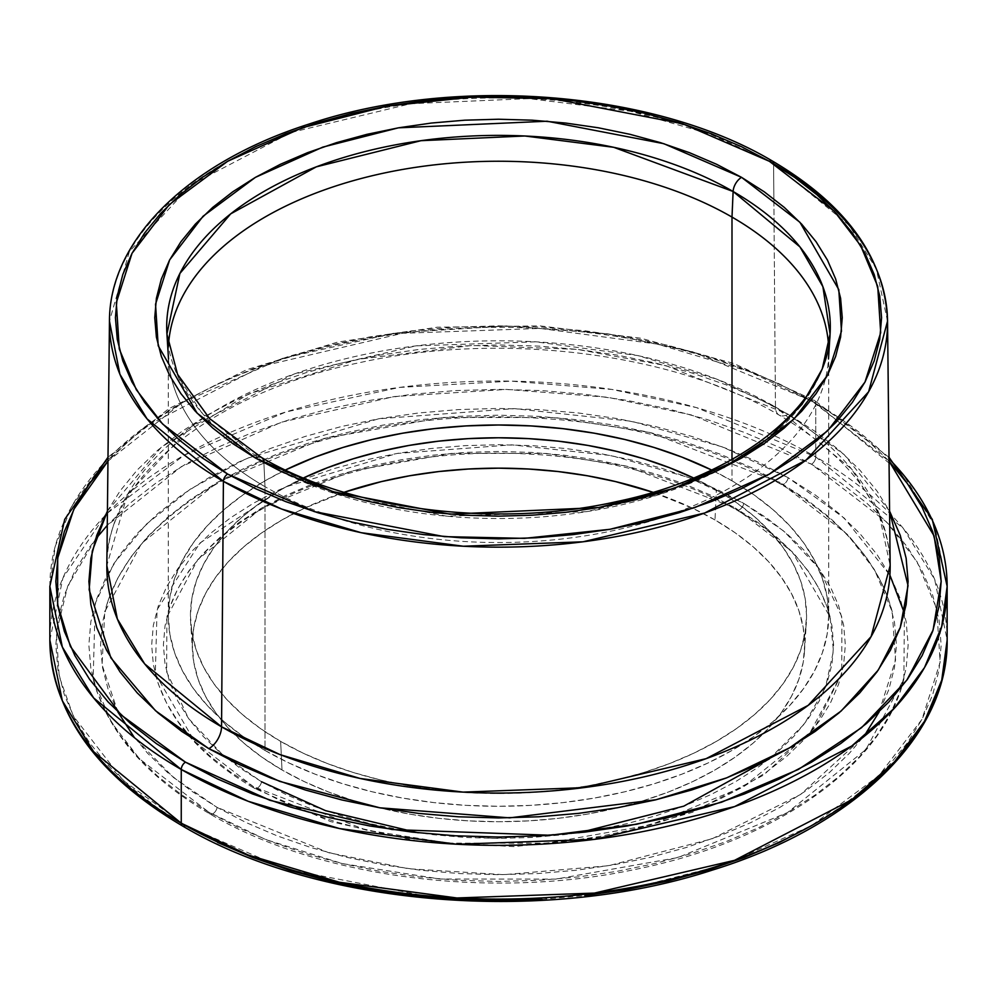 <?xml version="1.0" encoding="UTF-8"?>
<svg xmlns="http://www.w3.org/2000/svg" width="997" height="997" viewBox="0 0 997 997"><rect width="100%" height="100%" fill="white"/><g stroke="black" fill="none" stroke-linecap="round" stroke-linejoin="round"><path stroke-width="0.75" stroke-dasharray="4.99 3.74" d="M879.142 711.92L895.543 660.188L892.253 611.784L874.456 569.673L847.176 534.242L779.878 482.498A5.982 3.452 120 0 0 781.312 484.442A5.982 3.452 120 0 0 788.166 477.713L844.309 518.153L889.91 575.157M904.416 613.118L903.855 679.082L865.944 749.495L787.456 812.592L677.835 857.582L555.84 879.117L440.175 879.042L342.307 863.589L265.738 839.561L208.834 812.181A5.982 3.452 120 0 0 210.267 814.125A5.982 3.452 120 0 0 217.122 807.396L328.848 852.759L408.633 868.748L503.722 874.668L608.494 865.732L712.107 838.776L800.703 794.41L862.517 737.743L849.432 753.246L829.367 772.575L806.099 790.683L779.878 807.396L750.94 822.537L719.572 835.96L686.086 847.55L650.779 857.196L614.015 864.785L576.129 870.269L537.508 873.571L498.5 874.681L459.492 873.571L420.871 870.269L382.985 864.785L346.221 857.196L310.914 847.55L277.428 835.96L246.06 822.537L217.122 807.396A5.982 3.452 -60 0 1 210.267 814.125A5.982 3.452 -60 0 1 208.834 812.181L181.84 794.983L157.887 776.339L137.225 756.436L120.039 735.45L106.492 713.603L96.721 691.083L90.827 668.127L88.858 644.947L90.827 621.767L96.721 598.798L106.492 576.291L120.039 554.432L137.225 533.457L157.887 513.542L181.84 494.911L208.834 477.713L238.619 462.122L270.91 448.301L305.394 436.362L341.734 426.442L379.583 418.615L418.578 412.982L458.346 409.58L498.5 408.434L538.654 409.58L578.422 412.982L617.417 418.615L655.266 426.442L691.606 436.362L726.09 448.301L758.381 462.122L788.166 477.713L815.16 494.911L839.113 513.542L859.775 533.457L876.961 554.432L890.508 576.291L900.279 598.798L906.173 621.767L908.142 644.947L906.173 668.127L900.279 691.083L890.508 713.603L876.961 735.45L859.775 756.436L839.113 776.339L815.16 794.983L788.166 812.181L758.381 827.772L726.09 841.593L691.606 853.519L655.266 863.452L617.417 871.266L578.422 876.911L538.654 880.314L498.5 881.448L458.346 880.314L418.578 876.911L379.583 871.266L341.734 863.452L305.394 853.519L270.91 841.593L238.619 827.772L208.834 812.181L139.555 758.904L111.465 722.426L93.145 679.082L95.226 603.372L113.945 563.442L145.874 524.572L190.626 488.929L246.421 458.52L378.548 418.802L514.165 408.608L631.687 421.282L722.638 446.98L788.166 477.713A5.982 3.452 -60 0 1 781.312 484.442A5.982 3.452 -60 0 1 779.878 482.498L750.94 467.356L719.572 453.922L686.086 442.332L650.779 432.698L614.015 425.096L576.129 419.625L537.508 416.31L498.5 415.201L459.492 416.31L420.871 419.625L382.985 425.096L346.221 432.698L310.914 442.332L277.428 453.922L246.06 467.356L217.122 482.498L190.901 499.198L167.633 517.306L147.568 536.648L130.869 557.024L117.708 578.26L108.224 600.119L102.492 622.427L100.572 644.947L102.492 667.467L108.224 689.762L117.708 711.634L130.869 732.857L147.568 753.246L167.633 772.575L190.901 790.683L217.122 807.396L173.453 777.473L134.483 737.743M743.75 503.348L784.053 531.289L819.36 568.913L841.942 617.018L841.705 673.847L809.601 733.456L743.151 786.882L650.331 824.98L547.041 843.213L449.111 843.15L366.26 830.065L253.25 786.533A5.982 3.452 120 0 0 254.684 788.477A5.982 3.452 120 0 0 261.538 781.748L285.902 794.497L312.323 805.813L340.525 815.571L370.261 823.696L401.218 830.09L433.122 834.701L465.649 837.492L498.5 838.415L531.351 837.492L563.878 834.701L595.782 830.09L626.739 823.696L656.475 815.571L684.677 805.813L711.098 794.497L735.462 781.748L757.546 767.678L777.137 752.436L794.048 736.147L808.106 718.987L819.185 701.103L827.174 682.683L831.997 663.902L833.617 644.947L831.997 625.979L827.174 607.198L819.185 588.778L808.106 570.907L794.048 553.734L777.137 537.458L757.546 522.204L735.462 508.134A5.982 3.452 120 0 0 736.895 510.078A5.982 3.452 120 0 0 743.75 503.348L766.606 517.917L786.882 533.694L804.38 550.543L818.936 568.315L830.401 586.822L838.676 605.877L843.661 625.318L845.331 644.947L843.661 664.575L838.676 684.004L830.401 703.072L818.936 721.579L804.38 739.338L786.882 756.187L766.606 771.977L743.75 786.533L718.525 799.731L691.195 811.446L661.996 821.54L631.226 829.94L599.185 836.57L566.159 841.343L532.498 844.222L498.5 845.182L464.502 844.222L430.841 841.343L397.815 836.57L365.774 829.94L335.004 821.54L305.805 811.446L278.475 799.731L253.25 786.533L230.394 771.977L210.118 756.187L192.62 739.338L178.064 721.579L166.599 703.072L158.324 684.004L153.339 664.575L151.669 644.947L153.339 625.318L158.324 605.877L166.599 586.822L178.064 568.315L192.62 550.543L210.118 533.694L230.394 517.917L253.25 503.348L278.475 490.15L305.805 478.448L335.004 468.341L365.774 459.941L397.815 453.323L430.841 448.55L464.502 445.659L498.5 444.699L532.498 445.659L566.159 448.55L599.185 453.323L631.226 459.941L661.996 468.341L691.195 478.448L718.525 490.15L743.75 503.348A5.982 3.452 -60 0 1 736.895 510.078A5.982 3.452 -60 0 1 735.462 508.134L711.098 495.384L684.677 484.068L656.475 474.31L626.739 466.197L595.782 459.804L563.878 455.18L531.351 452.401L498.5 451.467L465.649 452.401L433.122 455.18L401.218 459.804L370.261 466.197L340.525 474.31L312.323 484.068L285.902 495.384L261.538 508.134L239.454 522.204L219.863 537.458L202.952 553.734L188.894 570.907L177.815 588.778L169.826 607.198L165.004 625.979L163.383 644.947L165.004 663.902L169.826 682.683L177.815 701.103L188.894 718.987L202.952 736.147L219.863 752.436L239.454 767.678L261.538 781.748A5.982 3.452 -60 0 1 254.684 788.477A5.982 3.452 -60 0 1 253.25 786.533L194.589 741.432L155.295 673.847L157.065 609.74L199.948 543.029L285.067 487.109L396.943 453.473L511.773 444.849L611.261 455.579L688.266 477.339L743.75 503.348M418.117 832.769L494.387 838.402L578.883 832.769M769.422 758.817L804.317 724.059L825.479 687.319L833.442 651.016L830.102 617.018L792.141 551.715L735.462 508.134L626.266 466.085L546.219 453.436L451.591 453.373L351.804 470.995L262.124 507.797L197.905 559.417L166.898 617.018L166.661 671.928L188.483 718.401L222.605 754.766L261.538 781.748M830.077 334.057A331.802 191.561 180 0 1 723.71 467.63L658.406 494.811L586.286 511.698L446.432 516.147L337.136 494.338L263.881 462.409A11.964 6.904 120 0 0 261.401 457.436M947.15 586.336L934.65 525.618L903.344 474.697L815.745 403.174A5.982 3.452 120 0 0 814.499 400.433A5.982 3.452 120 0 0 811.508 400.732L889.037 461.125L866.567 439.465L840.683 419.313L811.508 400.732L779.33 383.882L744.435 368.952L707.172 356.054L667.903 345.336L627.001 336.886L584.865 330.792L541.894 327.103L498.5 325.869L455.106 327.103L412.135 330.792L369.999 336.886L329.097 345.336L289.828 356.054L252.565 368.952L217.67 383.882L185.492 400.732L156.317 419.313L130.433 439.465L107.963 461.125L182.314 402.589L282.325 358.422L395.198 332.936L507.112 325.919L607.846 333.796L692.304 351.667L811.508 400.732A5.982 3.452 -60 0 1 814.499 400.433A5.982 3.452 -60 0 1 815.745 403.174A448.65 259.021 180 0 1 889.012 458.819M182.501 825.952A5.982 3.452 120 0 0 185.492 825.666L285.653 869.035L435.901 897.948L528.51 899.93L627.387 889.449L724.831 864.586L811.508 825.666L878.93 775.616L921.988 719.36L940.146 662.27L936.719 608.806L917.028 561.697L886.632 522.054L811.508 464.228A5.982 3.452 120 0 0 815.745 456.9L903.344 528.422L934.65 579.344L947.15 640.062A448.65 259.021 0 0 0 891.854 515.474A448.65 259.021 0 0 0 815.745 456.9L815.745 403.174L815.745 456.9A448.65 259.021 0 0 0 105.146 515.474A448.65 259.021 0 0 0 49.85 640.062L62.936 577.948L105.146 515.474M887.542 321.146L876.338 268.991L849.17 225.247L773.597 163.707A5.982 3.452 120 0 0 772.363 161.016M107.427 511.112L161.464 447.042L248.864 393.952L357.836 359.344L471.967 345.461L577.188 349.361L665.66 365.55L788.141 414.229A17.946 10.356 -60 0 1 779.168 415.113A17.946 10.356 -60 0 1 775.454 407.025L717.267 379.358L637.806 355.58L535.651 341.821L415.998 345.872L293.866 374.112L191.412 426.566L127.354 494.686L106.841 565.523A391.671 226.132 0 0 1 349.735 357.749A391.671 226.132 0 0 1 775.454 407.025L773.871 198.901L775.454 407.025A17.946 10.356 120 0 0 779.168 415.113A17.946 10.356 120 0 0 788.141 414.229L815.135 431.427L839.075 450.058L859.75 469.973L876.936 490.948L889.573 511.112L844.06 454.47L788.141 414.229L758.356 398.638L726.065 384.817L691.594 372.89L655.253 362.958L617.405 355.144L578.41 349.511L538.654 346.096L498.5 344.962L458.346 346.096L418.59 349.511L379.595 355.144L341.747 362.958L305.406 372.89L270.935 384.817L238.644 398.638L208.859 414.229L181.865 431.427L157.925 450.058L137.25 469.973L120.064 490.948L107.427 511.112M168.431 346.271A330.206 190.639 0 0 0 168.518 358.945A330.206 190.639 0 0 0 171.721 379.296A330.206 190.639 0 0 0 265.003 486.686L263.881 462.409A331.802 191.561 180 0 1 166.923 334.057L177.965 376.455L201.195 412.01L263.881 462.409L265.003 486.686A330.206 190.639 180 0 1 171.721 379.296A330.206 190.639 180 0 1 168.294 351.891A330.206 190.639 180 0 1 168.431 346.271M715.011 519.948A306.191 176.781 0 0 0 652.935 492.294L692.741 508.296L715.011 519.948L735.188 532.797L753.084 546.73L768.537 561.61L781.386 577.288L791.506 593.626L798.809 610.451L803.221 627.612L804.691 644.947L803.221 662.27L798.809 679.431L791.506 696.255L781.386 712.593L768.537 728.271L753.084 743.151L735.188 757.084L715.011 769.946L692.741 781.598L668.613 791.93L642.841 800.853L615.672 808.268L587.383 814.113L558.233 818.325L528.51 820.867L498.5 821.727L468.49 820.867L438.767 818.325L409.617 814.113L381.328 808.268L354.159 800.853L328.387 791.93L304.259 781.598L281.989 769.946L280.656 741.407A308.073 177.865 180 0 1 190.639 622.228A308.073 177.865 180 0 1 303.424 477.974L280.656 489.863L260.354 502.8L242.346 516.82L226.805 531.787L213.881 547.577L203.687 564.003L196.347 580.939L191.91 598.2L190.427 615.635L191.91 633.07L196.347 650.343L203.687 667.267L213.881 683.705L226.805 699.483L242.346 714.45L260.354 728.471L280.656 741.407L281.989 769.946L261.812 757.084L243.916 743.151L228.463 728.271L215.614 712.593L205.494 696.255L198.191 679.431L193.779 662.27L192.309 644.947L193.779 627.612L198.191 610.451L205.494 593.626L215.614 577.288L228.463 561.61L243.916 546.73L261.812 532.797L281.989 519.948L304.259 508.296L344.065 492.294A306.191 176.781 0 0 0 192.521 651.49A306.191 176.781 0 0 0 281.989 769.946A306.191 176.781 0 0 0 610.413 809.489A306.191 176.781 0 0 0 804.479 651.49A306.191 176.781 0 0 0 715.011 519.948L716.345 489.863L715.011 519.948M693.576 477.974A308.073 177.865 180 0 1 716.345 489.863L736.646 502.8L754.654 516.82L770.195 531.787L783.119 547.577L793.313 564.003L800.653 580.939L805.09 598.2L806.573 615.635L805.09 633.07L800.653 650.343L793.313 667.267L783.119 683.705L770.195 699.483L754.654 714.45L736.646 728.471L716.345 741.407L693.937 753.134L669.66 763.528L643.726 772.501L616.395 779.966L587.931 785.848L558.607 790.085L528.697 792.64L498.5 793.5L468.303 792.64L438.393 790.085L409.069 785.848L380.605 779.966L353.274 772.501L327.34 763.528L303.063 753.134L280.656 741.407A308.073 177.865 180 0 0 611.099 781.199A308.073 177.865 180 0 0 806.361 622.228A308.073 177.865 180 0 0 716.345 489.863L693.576 477.974M731.997 480.828A330.206 190.639 0 0 0 711.584 469.998L731.997 480.828L731.997 459.48L731.997 480.828A330.206 190.639 0 0 1 828.706 615.635L827.111 596.954L822.363 578.447L814.487 560.302L803.57 542.68L789.711 525.768L773.061 509.716L753.757 494.699L731.997 480.828M828.706 615.635L827.111 634.329L822.363 652.836L814.487 670.981L803.57 688.591L789.711 705.502L773.061 721.554L753.757 736.584L731.997 750.442L707.982 763.004L681.948 774.146L654.157 783.767L624.87 791.768L594.349 798.074L562.919 802.622L530.865 805.364L498.5 806.286L466.135 805.364L434.081 802.622L402.651 798.074L372.13 791.768L342.843 783.767L315.052 774.146L289.018 763.004L265.003 750.442L243.243 736.584L223.939 721.554L207.289 705.502L193.43 688.591L182.513 670.981L174.637 652.836L169.889 634.329L168.294 615.635L169.889 596.954L174.637 578.447L182.513 560.302L193.43 542.68L207.289 525.768L223.939 509.716L243.243 494.699L265.003 480.828L285.416 469.998A330.206 190.639 0 0 0 168.294 615.635A330.206 190.639 0 0 0 265.003 750.442L265.003 486.686L265.003 750.442A330.206 190.639 0 0 0 624.87 791.768A330.206 190.639 0 0 0 828.706 615.635L828.706 351.891A330.206 190.639 180 0 1 825.279 379.296A330.206 190.639 180 0 1 602.549 532.822A330.206 190.639 180 0 1 265.003 486.686A330.206 190.639 0 0 0 602.549 532.822A330.206 190.639 0 0 0 825.279 379.296A330.206 190.639 0 0 0 828.482 358.945A330.206 190.639 0 0 0 828.569 346.271A330.206 190.639 180 0 1 828.706 351.891M773.597 163.707L773.871 198.901L773.597 163.707M109.458 321.146A389.054 224.624 180 0 1 347.779 115.453A389.054 224.624 180 0 1 769.061 161.128L710.263 134.109L630.578 111.253L528.946 98.603L410.864 103.688L291.261 132.439L191.511 184.545L129.361 251.605L109.458 321.146M811.508 825.666L840.683 807.072L866.567 786.932L888.9 765.422L907.469 742.753L922.113 719.136L932.656 694.809L939.037 669.996L941.168 644.947L939.037 619.897L932.656 595.084L922.113 570.758L907.469 547.141L888.9 524.472L866.567 502.962L840.683 482.81L811.508 464.228L779.33 447.379L744.435 432.449L707.172 419.55L667.903 408.82L627.001 400.37L584.865 394.276L541.894 390.6L498.5 389.366L455.106 390.6L412.135 394.276L369.999 400.37L329.097 408.82L289.828 419.55L252.565 432.449L217.67 447.379L185.492 464.228L156.317 482.81L130.433 502.962L108.1 524.472L89.531 547.141L74.887 570.758L64.344 595.084L57.963 619.897L55.832 644.947L57.963 669.996L64.344 694.809L74.887 719.136L89.531 742.753L108.1 765.422L130.433 786.932L156.317 807.072L185.492 825.666L217.67 842.502M541.894 899.282L584.865 895.605M866.131 732.857L879.292 711.634L888.776 689.762L894.508 667.467L896.428 644.947L894.508 622.427L888.776 600.119L879.292 578.26L866.131 557.024L849.432 536.648L829.367 517.306L806.099 499.198L779.878 482.498L650.218 432.561L555.167 417.544L442.805 417.469L324.299 438.393L217.82 482.099L141.562 543.39L104.747 611.784L102.068 664.837L117.858 711.92M49.85 586.336A448.65 259.021 180 0 1 326.804 347.018A448.65 259.021 180 0 1 815.745 403.174L748.884 371.395L657.534 344.127L540.062 328.424L402.539 333.297L262.398 366.073L145.238 426.654L102.529 464.552L72.507 505.055L55.259 546.231L49.85 586.336M890.159 565.523A391.671 226.132 0 0 0 775.454 407.025L851.525 468.976L878.868 513.019L890.159 565.523C889.985 547.914 885.859 530.379 877.784 512.944C860.698 476.342 827.822 443.727 779.168 415.113C674.059 352.813 501.105 330.917 358.957 362.808C207.438 393.915 104.398 482.66 106.841 565.523M723.71 467.643A331.802 191.561 180 0 1 273.29 467.643A331.802 191.561 180 0 1 263.881 462.409M107.402 513.131L184.233 455.193L285.865 411.973L399.436 387.422L511.461 381.141L612.071 389.466L696.417 407.599L815.745 456.9A5.982 3.452 -60 0 1 811.508 464.228L692.08 415.101L607.435 397.23L506.476 389.416L394.351 396.544L281.366 422.23L181.392 466.621L107.265 525.369M95.463 539.24L67.734 586.086L56.355 632.559L59.197 676.365L73.292 716.008L123.08 780.352L185.492 825.666M903.855 679.082C883.08 766.282 775.192 841.518 634.939 869.484C490.362 900.154 318.168 877.784 209.993 813.988C146.347 776.8 107.402 731.823 93.145 679.082M892.253 611.784C879.379 562.919 842.303 520.422 781.025 484.305C701.352 439.665 605.752 417.17 494.225 416.833C447.815 417.157 402.863 421.955 359.356 431.24C296.882 444.787 243.555 465.873 199.388 494.475C147.73 528.734 116.188 567.829 104.747 611.784M841.705 673.847L814.561 727.91L763.59 775.093L692.803 812.169L607.46 836.595L513.941 846.603L419.276 841.48L330.543 821.578L254.409 788.353C200.472 756.86 167.434 718.687 155.295 673.847M830.102 617.018C819.335 576.054 788.166 540.362 736.609 509.941C669.498 472.341 588.928 453.386 494.898 453.099C455.766 453.373 417.868 457.424 381.19 465.238C328.536 476.666 283.609 494.425 246.421 518.515C202.977 547.353 176.457 580.179 166.898 617.018M889 457.274L814.499 400.433L733.705 363.456L640.572 338.182L540 325.894L437.234 327.215L337.696 342.083L246.583 369.737L168.667 408.782L108 457.274M192.521 651.49L190.639 622.228M168.294 615.635L168.294 351.891M804.479 651.49L806.361 622.228"/><path stroke-width="1.5" d="M889.91 575.157L904.416 613.118M866.131 732.857L879.142 711.92M261.538 781.748L325.583 810.673L418.117 832.769M578.883 832.769L683.78 806.162L769.422 758.817M168.518 358.945L166.923 334.057A331.802 191.561 180 0 1 365.862 151.357A331.802 191.561 180 0 1 733.119 191.499A11.964 6.904 -60 0 1 741.569 177.354L663.79 143.68L547.116 121.223L398.414 127.828L322.741 147.132L255.431 177.354L203.076 216.224L169.64 259.905L155.532 304.235L158.199 345.76L197.094 413.119L255.431 458.034L232.775 443.603L212.673 427.962L195.337 411.25L180.918 393.641L169.552 375.308L161.352 356.415L156.404 337.148L154.747 317.694L156.404 298.24L161.352 278.973L169.552 260.08L180.918 241.748L195.337 224.138L212.673 207.438L232.775 191.785L255.431 177.354L280.419 164.281L307.525 152.678L336.45 142.671L366.946 134.333L398.713 127.778L431.439 123.042L464.801 120.188L498.5 119.229L532.199 120.188L565.561 123.042L598.287 127.778L630.054 134.333L660.55 142.671L689.475 152.678L716.581 164.281L741.569 177.354L764.225 191.785L784.327 207.438L801.663 224.138L816.082 241.748L827.448 260.08L835.648 278.973L840.596 298.24L842.253 317.694L840.596 337.148L835.648 356.415L827.448 375.308L816.082 393.641L801.663 411.25L784.327 427.962L764.225 443.603L741.569 458.034L716.581 471.107L689.475 482.71L660.55 492.73L630.054 501.055L598.287 507.61L565.561 512.346L532.199 515.2L498.5 516.159L464.801 515.2L431.439 512.346L398.713 507.61L366.946 501.055L336.45 492.73L307.525 482.71L280.419 471.107L255.431 458.034A11.964 6.904 -60 0 1 261.401 457.436A11.964 6.904 120 0 0 255.431 458.034L333.21 491.708L449.884 514.165L598.586 507.56L674.259 488.256L741.569 458.034L793.924 419.164L827.36 375.483L841.468 331.154L838.801 289.629L799.906 222.269L741.569 177.354A11.964 6.904 120 0 0 733.119 191.499L799.943 246.895L822.886 286.675L830.077 334.057L822.189 369.064L801.924 404.483L768.749 438.094L723.71 467.643A331.802 191.561 180 0 1 723.71 467.643M181.255 769.485L248.116 801.264L339.466 828.544L456.938 844.247L594.461 839.362L734.602 806.585L851.762 746.005L894.471 708.119L924.493 667.604L941.741 626.428L947.15 586.336A448.65 259.021 180 0 1 670.196 825.641A448.65 259.021 180 0 1 181.255 769.485L181.255 823.223A5.982 3.452 120 0 0 182.501 825.952A5.982 3.452 -60 0 1 181.255 823.223A448.65 259.021 0 0 0 670.196 879.366A448.65 259.021 0 0 0 947.15 640.062L941.741 680.166L924.493 721.329L894.471 761.845L851.762 799.731L734.602 860.311L594.461 893.088L456.938 897.973L339.466 882.27L248.116 854.99L181.255 823.223L181.255 769.485A448.65 259.021 180 0 1 49.85 586.336L62.35 647.041L93.656 697.962L181.255 769.485A5.982 3.452 -60 0 1 185.492 762.169A5.982 3.452 120 0 0 181.255 769.485M889.037 461.125L934.089 535.912L941.168 581.251L933.055 630.166L906.846 680.116L861.47 727.748L798.348 769.46L721.504 802.224L636.734 824.232L550.282 835.262L392.095 829.529L270 800.342L185.492 762.169L217.67 779.006L252.565 793.948L289.828 806.847L329.097 817.565L369.999 826.014L412.135 832.109L455.106 835.785L498.5 837.019L541.894 835.785L584.865 832.109L627.001 826.014L667.903 817.565L707.172 806.847L744.435 793.948L779.33 779.006L811.508 762.169L840.683 743.575L866.567 723.436L888.9 701.925L907.469 679.256L922.113 655.64L932.656 631.313L939.037 606.5L941.168 581.45L939.037 556.401L932.656 531.588L922.113 507.261L907.469 483.645L888.9 460.975M223.403 481.364L281.54 508.993L361.051 532.672L463.318 546.231L582.983 541.795L704.717 513.006L806.137 460.041L868.636 391.734L887.542 321.146A389.054 224.624 180 0 1 648.499 529.793A389.054 224.624 180 0 1 223.403 481.364A389.054 224.624 180 0 1 109.458 321.146L119.914 374.286L147.033 418.852L223.403 481.364L221.546 726.813A17.946 10.356 -60 0 1 208.859 748.672L155.47 710.687L110.904 657.92L89.144 589.738L92.272 551.104L107.427 511.112L96.759 535.314L90.864 558.27L88.895 581.45L90.864 604.631L96.759 627.587L106.529 650.094L120.064 671.953L137.25 692.927L157.925 712.83L181.865 731.474L208.859 748.672A17.946 10.356 120 0 0 221.546 726.813L223.403 481.364A5.982 3.452 -60 0 1 227.628 474.086A5.982 3.452 120 0 0 223.403 481.364M772.363 161.016A5.982 3.452 120 0 0 769.372 161.302L834.377 211.352L860.673 245.648L877.721 286.413L880.687 332.686L864.972 382.088L827.709 430.779L769.372 474.086L694.361 507.76L610.039 529.282L524.472 538.355L444.326 536.635L314.304 511.611L227.628 474.086L255.481 488.655L285.678 501.591L317.918 512.745L351.904 522.029L387.297 529.332L423.762 534.604L460.95 537.794L498.5 538.854L536.05 537.794L573.238 534.604L609.703 529.332L645.096 522.029L679.082 512.745L711.322 501.591L741.519 488.655L769.372 474.086L794.621 457.997L817.017 440.562L836.333 421.955L852.41 402.327L865.072 381.901L874.207 360.839L879.728 339.379L881.572 317.694L879.728 296.022L874.207 274.549L865.072 253.5L852.41 233.061L836.333 213.433L817.017 194.826L794.621 177.391L769.372 161.302L741.519 146.733L711.322 133.797L679.082 122.643L645.096 113.371L609.703 106.056L573.238 100.784L536.05 97.594L498.5 96.535L460.95 97.594L423.762 100.784L387.297 106.056L351.904 113.371L317.918 122.643L285.678 133.797L255.481 146.733L227.628 161.302L202.379 177.391L179.983 194.826L160.667 213.433L144.59 233.061L131.928 253.5L122.793 274.549L117.272 296.022L115.428 317.694L117.272 339.379L122.793 360.839L131.928 381.901L144.59 402.327L160.667 421.955L179.983 440.562L202.379 457.997L227.628 474.086L162.623 424.037L136.327 389.74L119.279 348.975L116.313 302.702L132.028 253.3L169.291 204.609L227.628 161.302L302.639 127.628L386.961 106.118L472.528 97.045L552.674 98.753L682.696 123.778L769.372 161.302A5.982 3.452 -60 0 1 772.363 161.016A5.982 3.452 -60 0 1 773.597 163.707A389.054 224.624 180 0 1 887.542 321.146C885.012 258.26 846.615 204.871 772.363 161.016C654.269 90.69 455.243 74.937 309.058 124.052C189.181 162.112 109.284 239.479 109.458 321.146L106.841 565.523L117.372 619.012L144.665 663.877L221.546 726.813A391.671 226.132 0 0 0 649.496 775.566A391.671 226.132 0 0 0 890.159 565.523L887.542 321.146M731.997 217.084A330.206 190.639 0 0 0 376.642 174.699A330.206 190.639 0 0 0 168.431 346.271A330.206 190.639 180 0 1 376.642 174.699A330.206 190.639 180 0 1 731.997 217.084L731.997 459.48L731.997 217.084A330.206 190.639 180 0 1 828.569 346.271A330.206 190.639 0 0 0 731.997 217.084L733.119 191.499L731.997 217.084M652.935 492.294A306.191 176.781 0 0 0 344.065 492.294L381.328 481.626L409.617 475.781L438.767 471.556L468.49 469.014L498.5 468.166L528.51 469.014L558.233 471.556L587.383 475.781L615.672 481.626L652.935 492.294M303.424 477.974A308.073 177.865 180 0 1 693.576 477.974M711.584 469.998A330.206 190.639 0 0 0 285.416 469.998L315.052 457.125L342.843 447.503L372.13 439.503L402.651 433.209L434.081 428.66L466.135 425.918L498.5 424.996L530.865 425.918L562.919 428.66L594.349 433.209L624.87 439.503L654.157 447.503L681.948 457.125L711.584 469.998M106.841 565.523A391.671 226.132 0 0 0 221.546 726.813L280.095 754.629L360.129 778.47L463.082 792.117L583.544 787.655L706.1 758.667L808.193 705.353L871.116 636.585L890.159 565.523M769.061 161.128A389.054 224.624 180 0 1 773.597 163.707L769.061 161.128M889.012 458.819A448.65 259.021 180 0 1 947.15 586.336L932.295 519.375L889 457.274M217.67 842.502L252.565 857.445L289.828 870.344L329.097 881.061L369.999 889.511L412.135 895.605L455.106 899.282L498.5 900.515L541.894 899.282M584.865 895.605L627.001 889.511L667.903 881.061L707.172 870.344L744.435 857.445L779.33 842.502L811.508 825.666M108.1 460.975L89.531 483.645L74.887 507.261L64.344 531.588L57.963 556.401L55.832 581.45L57.963 606.5L64.344 631.313L74.887 655.64L89.531 679.256L108.1 701.925L130.433 723.436L156.317 743.575L185.492 762.169L120.737 714.675L70.401 646.48L57.627 604.406L57.689 558.071L73.79 509.38L107.963 461.125M889.573 511.112L900.241 535.314L906.136 558.27L908.105 581.45L906.136 604.631L900.241 627.587L890.471 650.094L876.936 671.953L859.75 692.927L839.075 712.83L815.135 731.474L788.141 748.672L758.356 764.25L726.065 778.084L691.594 790.01L655.253 799.93L617.405 807.757L578.41 813.39L538.654 816.792L498.5 817.939L458.346 816.792L418.59 813.39L379.595 807.757L341.747 799.93L305.406 790.01L270.935 778.084L238.644 764.25L208.859 748.672L279.746 781.386L379.882 807.807L509.666 817.852L656.076 799.731L726.738 777.822L789.749 747.738L841.119 711.048L878.257 670.084L900.279 627.474L908.043 585.625L889.573 511.112M105.146 515.474L107.402 513.131M185.492 825.666A5.982 3.452 -60 0 1 182.501 825.952C96.223 774.918 52.018 712.955 49.85 640.062A448.65 259.021 0 0 0 181.255 823.223L93.656 751.688L62.35 700.766L49.85 640.062L49.85 586.336L64.705 519.375L108 457.274M303.063 478.149L327.34 467.755L353.274 458.77L380.605 451.317L409.069 445.435L438.393 441.185L468.303 438.63L498.5 437.77L528.697 438.63L558.607 441.185L587.931 445.435L616.395 451.317L643.726 458.77L669.66 467.755L693.937 478.149M261.413 457.436L209.594 418.566L177.566 374.324L166.923 334.057L179.896 273.452L230.693 213.857L316.323 166.848L420.996 140.689L524.783 135.991L613.716 147.307L733.119 191.499A331.802 191.561 180 0 1 830.077 334.057C827.921 403.922 741.382 475.581 617.442 501.429C497.179 528.684 350.72 510.339 261.413 457.436A11.964 6.904 -60 0 1 263.881 462.409M107.265 525.369L95.463 539.24M117.858 711.92L134.483 737.743M947.15 586.336L947.15 640.062C948.471 735.599 853.918 826.575 712.07 870.194C543.926 925.004 317.37 906.211 182.501 825.952M828.482 358.945L830.077 334.057"/></g></svg>
